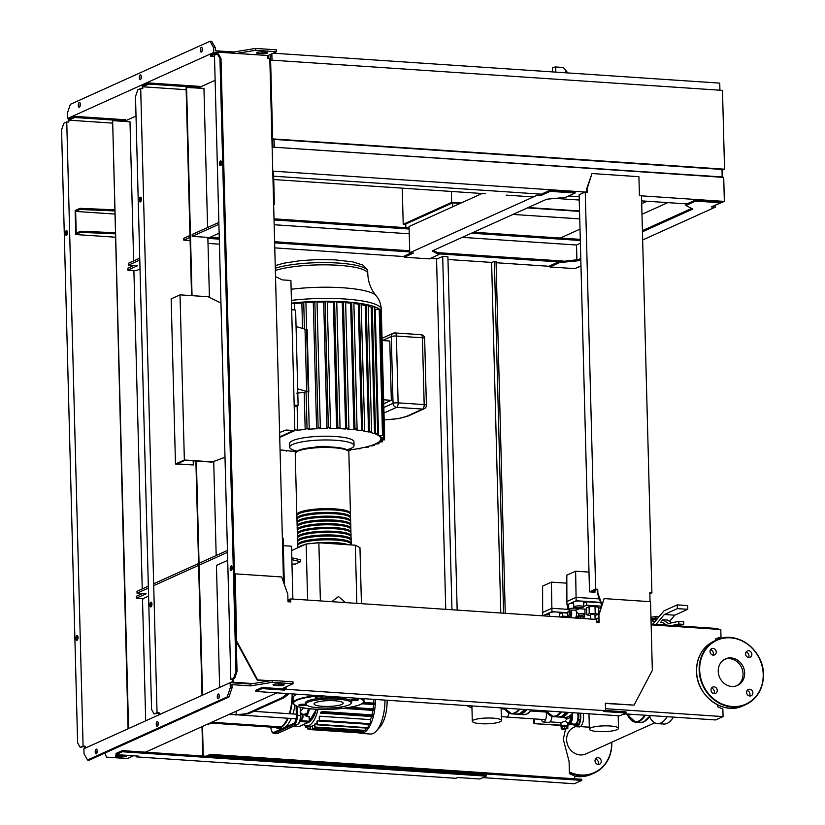 <?xml version="1.0" encoding="UTF-8"?>
<svg xmlns="http://www.w3.org/2000/svg" width="825" height="825" viewBox="0 0 825 825"><rect width="100%" height="100%" fill="white"/><g stroke="black" fill="none" stroke-linecap="round" stroke-linejoin="round"><path stroke-width="1.24" d="M402.27 188.162L403.208 224.276L405.766 224.441M403.208 224.276L451.646 202.403L461.041 203.032M528.258 207.539L579.542 210.973M451.646 202.403L451.358 191.452M405.848 227.669L405.756 224.029L452.574 202.878L460.237 203.393M527.453 207.9L579.552 211.396M452.574 202.878L452.677 206.807M513.006 214.428L579.748 218.903M572.045 723.938L573.396 724.268M567.868 724.587L572.045 724.185M561 725.453L533.796 723.628L560.99 725.154M573.571 724.577L567.878 724.866M533.672 718.874L533.796 723.628M534.249 718.915L534.363 723.37M542.427 710.665A6.322 2.64 -86.2 0 0 541.901 711.748M541.386 719.39A6.322 2.64 -86.2 0 0 543.314 722.009A6.322 2.64 -86.2 0 0 543.902 721.906A6.322 2.64 -86.2 0 0 546.212 717.296A6.322 2.64 -86.2 0 0 545.717 710.882M543.314 722.009L548.873 722.391A6.322 2.64 -86.2 0 0 549.46 722.277A6.322 2.64 -86.2 0 0 551.925 716.389M567.837 723.082L567.837 723.082A5.744 2.403 -86.2 0 0 568.363 722.978A5.744 2.403 -86.2 0 0 570.601 715.564M550.007 721.885L560.928 722.618L565.795 720.926L567.497 722.917M571.766 714.563A5.94 2.485 -86.2 0 1 569.59 723.247A5.94 2.485 -86.2 0 1 569.033 723.36L567.837 723.278A5.94 2.485 -86.2 0 0 568.373 723.164A5.94 2.485 -86.2 0 0 570.683 715.512M568.477 723.319A6.322 2.64 -86.2 0 0 569.363 723.762A6.322 2.64 -86.2 0 0 569.941 723.649A6.322 2.64 -86.2 0 0 572.21 714.12M567.786 726.567A3.444 0.681 178.5 0 0 567.92 726.371A3.444 0.681 178.5 0 0 565.208 725.783A3.444 0.681 178.5 0 0 561.351 726.258A3.444 0.681 178.5 0 0 561.031 726.557A3.444 0.681 178.5 0 0 561.165 726.743M569.858 716.09A3.063 2.712 -114.3 0 1 568.342 718.585L566.352 719.163L564.197 717.379M568.342 718.585A3.063 2.712 -114.3 0 1 564.898 717.42M575.489 724.02L574.901 724.133C576.819 723.638 577.851 721.132 578.005 716.626C577.933 720.452 577.098 722.917 575.489 724.02M578.232 713.058L578.005 716.626A6.322 2.64 -86.2 0 0 577.304 712.996M578.408 713.377L578.49 716.409L578.408 713.377L580.14 713.491L580.305 719.555L578.572 724.67L575.963 725.856L574.221 725.732L573.251 724.02M561.155 726.516L566.919 725.959L567.786 726.413L567.847 728.661L562.093 729.228L561.217 728.774L561.155 726.516M561.217 728.774L562.289 728.289L562.227 726.041M562.289 728.289L566.971 728.207L566.919 725.959M566.971 728.207L567.847 728.661M564.671 728.052L564.609 725.804M574.973 725.783A8.807 3.682 -86.2 0 0 576.489 726.732A8.807 3.682 -86.2 0 0 577.304 726.577A8.807 3.682 -86.2 0 0 580.439 713.212M576.489 726.732L579.263 726.918A8.807 3.682 -86.2 0 0 580.078 726.763A8.807 3.682 -86.2 0 0 583.223 713.398M580.357 726.608L587.967 727.124A8.425 3.517 -86.2 0 0 588.751 726.969A8.425 3.517 -86.2 0 0 589.318 726.598M569.363 723.762L574.912 724.133A6.322 2.64 -86.2 0 0 578.005 716.626L578.49 716.409L578.562 719.441L580.305 719.555M578.562 719.441L576.83 724.556L578.572 724.67M576.83 724.556L574.221 725.732M210.87 722.638A11.107 2.197 -1.5 0 1 210.87 722.7A11.107 2.197 -1.5 0 1 206.662 724.546M375.406 699.466A29.875 12.488 93.8 0 1 363.557 732.847A29.875 12.488 93.8 0 1 360.793 733.384A29.875 12.488 93.8 0 1 358.803 732.858M384.955 700.105A29.875 12.488 93.8 0 1 376.293 731.074A29.875 12.488 93.8 0 1 373.106 733.487A29.875 12.488 93.8 0 1 370.343 734.023L360.793 733.384M317.996 709.304A26.049 10.88 93.8 0 1 309.014 725.443A26.049 10.88 93.8 0 1 306.601 725.907A26.049 10.88 93.8 0 1 303.528 724.587M312.644 725.598A26.049 10.88 93.8 0 1 312.489 725.68A26.049 10.88 93.8 0 1 312.324 725.752L312.541 729.063L312.644 725.598L314.696 725.742M314.975 723.876A26.049 10.88 93.8 0 1 314.655 724.185L314.861 727.485L314.975 723.876L317.017 724.01M317.264 720.875A26.049 10.88 93.8 0 1 316.944 721.37L317.161 724.793L317.264 720.875L368.228 724.288L368.136 728.207L317.336 724.505M319.512 716.213A26.049 10.88 93.8 0 1 319.203 716.977L319.43 720.761L319.512 716.213L370.477 719.627L370.394 724.175L319.605 720.472M322.369 711.573L373.302 714.976L322.327 711.552L320.801 712.233A26.049 10.88 93.8 0 1 320.554 713.109L371.528 716.523A26.049 10.88 93.8 0 1 370.477 719.627M343.045 708.376L372.941 710.387A26.049 10.88 93.8 0 1 371.982 714.883M361.907 703.777L373.632 704.56A26.049 10.88 93.8 0 1 373.168 708.871M373.787 699.352A26.049 10.88 93.8 0 1 373.715 703.106M312.335 726.289L310.293 726.155A26.049 10.88 93.8 0 1 310.076 726.144A26.049 10.88 93.8 0 1 309.963 726.134L310.179 726.155M365.96 728.062L365.836 730.898L315.047 727.196M363.66 730.754L363.505 732.476L312.716 728.774M310.293 726.155L310.179 729.599L309.963 726.134M361.34 732.332L361.154 733.012L310.365 729.31M307.921 726L307.797 729.022L307.591 725.979M305.549 725.711L305.384 727.103L305.219 725.598M322.327 711.552L322.317 712.315L320.554 713.109M375.004 703.199L363.516 702.426L375.004 703.199L374.983 703.952L373.632 704.56M350.223 707.334L374.437 708.953L374.426 709.717L372.941 710.387M373.302 714.976L373.292 715.729L371.528 716.523M376.293 731.074L379.758 727.31A25.4 10.612 -86.2 0 0 387.121 700.25M300.733 710.655L300.733 710.655A11.488 4.806 93.8 0 0 303.218 707.86M301.249 720.71L309.076 721.236L308.777 722.133A0.763 0.681 65.7 0 0 309.447 721.432L308.952 716.389L306.364 716.224L307.343 715.234A23.172 9.683 -86.2 0 0 309.509 708.727M308.663 716.42L309.158 717.265L308.663 716.42M273.993 726.413A30.257 12.643 -86.2 0 0 277.85 728.207A30.257 12.643 -86.2 0 0 280.655 727.66A30.257 12.643 -86.2 0 0 288.162 718.255M289.812 713.759A30.257 12.643 -86.2 0 0 292.648 693.918M295.773 694.124A30.257 12.643 93.8 0 1 295.773 694.65M294.927 705.272A30.257 12.643 93.8 0 1 292.937 713.965M291.287 718.462A30.257 12.643 93.8 0 1 283.779 727.877A30.257 12.643 93.8 0 1 280.974 728.413L277.85 728.207M287.595 718.214A29.875 12.488 93.8 0 1 280.294 727.268A29.875 12.488 93.8 0 1 274.178 726.423M292.143 693.877A29.875 12.488 93.8 0 1 289.286 713.728M308.478 708.613A22.409 9.364 93.8 0 1 306.446 714.667L307.343 715.234M307.158 715.543L306.364 714.935L305.467 715.739L306.364 716.224M304.373 714.326L305.776 713.687A1.537 0.639 -86.2 0 1 306.446 714.667L305.446 714.997L305.467 715.739M302.569 715.151A2.3 0.959 93.8 0 1 302.641 717.894M302.321 718.719A1.918 0.804 -86.2 0 0 302.435 718.616A1.918 0.804 -86.2 0 0 302.981 716.946A1.918 0.804 -86.2 0 0 302.662 715.223A1.918 0.804 -86.2 0 0 302.569 715.11M300.816 714.099L302.538 714.213L300.785 712.903M300.207 720.658L301.238 720.72L302.641 718.121L302.538 714.213L305.178 714.378L305.446 714.997L302.558 714.811M300.754 717.987L302.641 718.121M596.135 619.41L598.496 618.08M598.476 617.812L595.702 619.379M549.481 616.285L549.398 613.058A4.981 0.99 -1.5 0 1 549.863 612.624A4.981 0.99 -1.5 0 1 556.473 611.975A4.981 0.99 -1.5 0 1 559.35 612.8L559.463 616.945M567.878 617.512L569.064 617.461M560.453 617.018L562.433 616.12L568.611 616.543M559.381 614.078L562.341 612.748L562.433 616.12M562.341 612.748L567.352 613.088M544.407 615.945L544.387 615.316A4.981 0.99 -1.5 0 1 544.851 614.883A4.981 0.99 -1.5 0 1 549.429 614.192M567.487 612.717L551.956 611.676L542.757 615.832L542.664 612.449L542.602 586.121L551.409 582.141L566.837 583.172M568.487 609.407L551.873 608.293L551.409 582.141M551.956 611.676L551.873 608.293L542.664 612.449M580.821 605.921A4.981 0.99 -1.5 0 1 583.698 606.736A4.981 0.99 -1.5 0 1 576.623 607.819A4.981 0.99 -1.5 0 1 573.736 606.994A4.981 0.99 -1.5 0 1 580.821 605.921M573.736 606.994L573.612 602.116A4.981 0.99 -1.5 0 1 574.076 601.683A4.981 0.99 -1.5 0 1 580.687 601.043A4.981 0.99 -1.5 0 1 583.564 601.858L583.698 606.736M575.809 608.18A4.981 0.99 -1.5 0 1 578.686 608.994A4.981 0.99 -1.5 0 1 571.612 610.077A4.981 0.99 -1.5 0 1 568.734 609.252A4.981 0.99 -1.5 0 1 575.809 608.18M590.411 615.656L586.73 614.79L586.544 607.839L589.071 606.705L595.011 606.458L598.445 607.334L598.62 614.274L595 615.46M586.73 614.79L589.246 613.645L595.196 613.398L598.62 614.274M589.071 606.705L589.246 613.645M595.011 606.458L595.196 613.398M586.585 609.201L578.903 608.685L581.161 607.664M578.872 607.85L578.903 608.685M583.688 606.519L586.647 605.189L601.322 606.169M583.605 603.147L586.554 601.807L586.647 605.189M586.554 601.807L600.744 602.766M600.94 607.375L598.476 608.489M568.734 609.252L568.611 604.374A4.981 0.99 -1.5 0 1 569.075 603.941A4.981 0.99 -1.5 0 1 573.643 603.261M600.6 602.374L576.17 600.734L566.971 604.89L568.621 605.003M588.998 572.096L575.623 571.199L566.816 575.18L566.888 601.518L576.087 597.362L575.623 571.199M599.383 598.919L576.087 597.362L576.17 600.734M566.971 604.89L566.888 601.518M567.631 604.942L567.734 608.902L569.508 610.211A4.022 1.681 -86.2 0 0 568.817 611.397M568.497 616.141A4.022 1.681 -86.2 0 0 569.188 617.605M570.518 617.616L573.643 617.904M568.714 608.654L568.456 604.993M567.734 608.902L568.549 608.541M570.508 617.502A4.022 1.681 -86.2 0 0 571.704 613.522A4.022 1.681 -86.2 0 0 570.663 609.984M575.18 618.007A4.022 1.681 -86.2 0 0 576.572 613.614A4.022 1.681 -86.2 0 0 575.138 610.17L574.066 610.098M595.103 619.338L594.969 614.47L593.649 614.099L590.38 614.594L590.494 619.028M576.19 611.469L578.841 614.017L577.552 617.172L575.85 617.131M578.15 618.203L578.119 616.925L576.273 616.77M570.405 611.872L568.208 611.366L569.126 612.15L570.405 611.872M569.126 612.15L569.188 614.532L568.332 616.131L567.414 615.337L567.352 612.954L568.208 611.366M568.332 616.131L570.075 616.244L570.931 614.656L570.869 612.263M569.188 614.532L570.931 614.656M576.995 618.131L577.552 617.172M584.048 618.595L584.018 617.317L583.089 616.832L578.119 616.925M583.141 618.533L583.089 616.832M580.697 618.379L580.645 616.677M584.647 614.718L584.925 614.439A4.599 0.907 178.5 0 0 585.018 614.254L584.884 609.18A4.599 0.907 178.5 0 0 584.853 609.087M585.018 614.254A4.599 0.907 178.5 0 0 578.377 613.604M584.564 614.811A4.218 0.835 178.5 0 0 584.647 614.635A4.218 0.835 178.5 0 0 578.841 614.017M583.904 617.255L584.564 616.729A4.218 0.835 178.5 0 0 584.688 616.512A4.218 0.835 178.5 0 0 582.337 615.832A4.218 0.835 178.5 0 0 577.923 616.028M566.888 72.868L566.857 71.6L563.351 67.485L555.71 66.969L552.441 67.464L552.554 71.909M272.673 139.147L270.61 60.328M271.095 60.112L722.483 90.379L724.546 169.197L722.019 170.332M273.157 138.93L724.546 169.197M272.704 140.033L274.086 139.404L721.999 169.445L722.195 176.952L721.555 177.241M579.253 200.021L555.132 198.402M533.363 196.948L506.189 195.123M485.347 193.731L273.735 179.541M273.653 147.201L722.195 176.952M274.086 139.404L274.292 146.912M719.926 90.203L719.74 83.119L273.209 53.182M272.013 60.173L271.848 53.79M718.008 629.331L717.987 628.547L651.131 624.061M285.667 430.238L279.603 432.475L286.151 430.011L293.308 430.743L279.716 436.879M275.519 276.581L282.222 279.892L290.905 280.469L294.834 430.598L286.151 430.011M224.998 457.298L211.994 462.103L184.913 460.278L177.004 463.856L193.328 464.949L193.215 460.835M224.998 457.256L212.479 461.876L184.357 459.989L180.036 294.855L171.157 298.867L175.477 464.001L193.328 464.949M184.357 459.989L175.477 464.001M180.036 294.855L208.158 296.742L220.966 303.064M294.834 430.598L279.737 437.415M283.326 545.727L283.491 551.946M283.594 556.06L283.8 563.764M283.326 545.676L291.503 546.222L292.885 599.074M236.094 711.243L236.187 714.615L228.814 714.543M246.778 713.625L235.383 714.976L248.511 713.749L246.778 713.625L282.294 697.589L287.389 693.557M236.187 714.615L229.618 714.172M289.121 693.681L284.037 697.702L282.294 697.589M284.037 697.702L248.511 713.749M291.493 303.188A63.009 12.488 -1.5 0 1 304.518 301.971A63.009 12.488 -1.5 0 1 315.82 301.393A63.009 12.488 -1.5 0 1 326.236 301.218A63.009 12.488 -1.5 0 1 335.919 301.362A63.009 12.488 -1.5 0 1 344.963 301.816L345.52 302.105M297.072 451.079A32.175 6.373 -1.5 0 1 289.709 447.233L289.606 443.479A32.175 6.373 -1.5 0 1 335.332 436.507A32.175 6.373 -1.5 0 1 353.935 441.798L354.038 445.541A32.175 6.373 -1.5 0 1 346.882 449.769M289.709 447.233A32.175 6.373 -1.5 0 1 335.435 440.261A32.175 6.373 -1.5 0 1 354.038 445.541M314.397 447.305A9.652 1.918 -1.5 0 1 325.988 446.48A9.652 1.918 -1.5 0 1 329.381 446.913M353.935 429.67L350.625 303.157L351.698 302.672L354.998 428.969L353.935 429.67A59.183 11.725 -1.5 0 0 347.696 429.124L348.82 428.381L348.263 428L345.613 428.99L342.303 302.476L344.963 301.816A63.009 12.488 -1.5 0 1 353.378 302.538L353.781 302.816M339.952 427.958L337.868 427.793L336.641 428.588L333.331 302.074L336.744 301.568L340.055 427.814L338.889 428.66A59.183 11.725 -1.5 0 1 345.613 428.99M330.443 427.824L328.36 427.628L327.009 428.505L323.689 301.991L327.236 301.414L330.547 427.68L329.412 428.495A59.183 11.725 -1.5 0 1 336.641 428.588M320.224 428.01L318.13 427.783L316.594 428.763L313.283 302.249L317.017 301.589L320.327 427.876L319.203 428.66A59.183 11.725 -1.5 0 1 327.009 428.505M302.538 328.433L301.868 302.961L305.92 302.156L309.22 428.464L308.065 429.248A59.183 11.725 -1.5 0 1 316.594 428.763M309.117 428.598L307.034 428.34L305.178 429.474L304.208 392.432L296.783 393.154M294.814 429.784L297.753 430.196A59.183 11.725 -1.5 0 1 305.178 429.474M294.587 451.43L295.732 451.512A59.183 11.725 -1.5 0 1 289.493 450.966L287.564 450.759A59.183 11.725 -1.5 0 1 281.83 449.986L280.077 450.316M286.213 450.594L286.223 451.131L286.316 450.615M295.144 451.987L296.68 451.935M306.292 329.536L307.168 329.794L308.798 392.092L308.272 392.123M294.216 407.117L298.124 405.353L296.062 326.535L305.023 329.165L306.653 391.463L304.208 392.432M297.691 388.843L306.869 391.524M307.921 391.834L308.798 392.092M297.113 405.807L297.753 430.196M291.503 303.487L294.432 303.683A59.183 11.725 -1.5 0 1 301.868 302.961M294.432 303.683L294.597 309.952M383.749 403.745L391.328 400.321L389.782 341.024L382.088 340.508M383.646 399.805L391.328 400.321M378.892 442.282L378.933 443.726L374.859 444.139A59.183 11.725 -1.5 0 1 371.332 445.459L373.622 445.397L372.653 445.809L370.023 445.882A59.183 11.725 -1.5 0 1 365.403 447.129L367.62 447.078L366.651 447.459L363.732 447.521A59.183 11.725 -1.5 0 1 357.885 448.697L355.781 449.058A59.183 11.725 -1.5 0 1 348.377 450.12L350.646 450.11L347.903 450.429M367.61 446.573L368.28 447.171L368.259 446.387M373.601 444.644L374.292 445.49L374.261 444.386M378.232 442.365L378.262 443.633L375.829 443.695A59.183 11.725 -1.5 0 0 378.324 442.303L381.593 441.777L378.964 441.839A59.183 11.725 -1.5 0 0 380.366 440.375L383.553 439.818L380.634 439.89A59.183 11.725 -1.5 0 0 380.872 438.766L380.861 438.333A59.183 11.725 -1.5 0 1 380.872 438.766M382.212 440.333L382.253 441.88L381.593 441.777L381.552 440.344M384.172 438.147L384.213 439.942L383.553 439.818L383.512 438.261M379.923 311.479L381.336 311.716A63.009 12.488 -1.5 0 1 381.387 312.159A63.009 12.488 -1.5 0 1 381.367 312.603M380.82 438.333L383.976 437.766L380.655 437.817L380.603 436.157M380.655 437.817A59.183 11.725 -1.5 0 0 379.283 436.167L382.511 435.59L378.52 435.61L375.2 309.097L379.84 309.509A63.009 12.488 -1.5 0 1 381.336 311.716L384.646 437.91L383.976 437.766L380.676 311.53M350.635 449.831L349.676 450.419M360.071 448.284L359.112 449.006M354.998 428.969L357.081 429.082L355.864 429.877A59.183 11.725 -1.5 0 1 361.597 430.65L364.712 430.062L363.361 430.939A59.183 11.725 -1.5 0 1 368.528 431.97L371.621 431.372L370.085 432.352A59.183 11.725 -1.5 0 1 374.529 433.702L371.209 307.189L374.333 306.653A63.009 12.488 -1.5 0 1 379.84 309.509L383.171 435.744L382.511 435.59L379.201 309.365M374.529 433.702L377.654 433.073L375.798 434.208A59.183 11.725 -1.5 0 1 378.52 435.61M368.528 431.97L365.217 305.456L368.187 304.899A63.009 12.488 -1.5 0 1 374.333 306.653L377.654 433.073M361.597 430.65L358.287 304.136L361.144 303.559A63.009 12.488 -1.5 0 1 368.187 304.899L371.621 431.372M351.698 302.672L353.378 302.538A63.009 12.488 -1.5 0 1 361.144 303.559L364.712 430.062M353.884 302.713L357.081 429.082M348.82 428.381L348.263 428M345.644 302.703A59.183 11.725 -1.5 0 1 350.625 303.157M361.536 304.693A59.183 11.725 -1.5 0 1 365.217 305.456M353.904 303.528A59.183 11.725 -1.5 0 1 358.287 304.136M374.509 308.674A59.183 11.725 -1.5 0 1 375.2 309.097M368.455 306.292A59.183 11.725 -1.5 0 1 371.209 307.189M336.765 302.187A59.183 11.725 -1.5 0 1 342.303 302.476M327.257 301.981A59.183 11.725 -1.5 0 1 333.331 302.074M317.037 302.115A59.183 11.725 -1.5 0 1 323.689 301.991M305.931 302.651A59.183 11.725 -1.5 0 1 313.283 302.249M294.164 405.085L298.124 405.353M296.062 326.535L295.628 310.025L291.668 309.757M297 515.264A26.812 5.311 -1.5 0 1 296.835 514.697A26.812 5.311 -1.5 0 1 299.341 512.366A26.812 5.311 -1.5 0 1 329.361 508.664A26.812 5.311 -1.5 0 1 350.45 513.294A26.812 5.311 -1.5 0 1 350.316 513.862M303.198 545.356A26.049 5.167 178.5 0 0 300.919 546.191A26.049 5.167 178.5 0 0 299.362 547.088M350.543 517.048L350.481 514.418A26.812 5.311 178.5 0 0 329.392 509.788A26.812 5.311 178.5 0 0 299.372 513.49A26.812 5.311 178.5 0 0 296.866 515.831L296.938 518.451A26.812 5.311 -1.5 0 1 299.434 516.12A26.812 5.311 -1.5 0 1 329.464 512.418A26.812 5.311 -1.5 0 1 350.543 517.048A26.812 5.311 -1.5 0 1 350.408 517.615M350.646 520.802L350.573 518.172A26.812 5.311 178.5 0 0 329.495 513.542A26.812 5.311 178.5 0 0 299.465 517.244A26.812 5.311 178.5 0 0 296.969 519.585L297.031 522.204A26.812 5.311 -1.5 0 1 299.537 519.874A26.812 5.311 -1.5 0 1 329.557 516.172A26.812 5.311 -1.5 0 1 350.646 520.802A26.812 5.311 -1.5 0 1 350.512 521.369M350.738 524.556L350.677 521.926A26.812 5.311 178.5 0 0 329.588 517.296A26.812 5.311 178.5 0 0 299.568 520.998A26.812 5.311 178.5 0 0 297.062 523.328L297.134 525.958A26.812 5.311 -1.5 0 1 299.63 523.627A26.812 5.311 -1.5 0 1 329.66 519.925A26.812 5.311 -1.5 0 1 350.738 524.556A26.812 5.311 -1.5 0 1 350.604 525.123M350.842 528.309L350.769 525.68A26.812 5.311 178.5 0 0 329.691 521.049A26.812 5.311 178.5 0 0 299.661 524.752A26.812 5.311 178.5 0 0 297.165 527.082L297.237 529.712A26.812 5.311 -1.5 0 1 299.733 527.381A26.812 5.311 -1.5 0 1 329.752 523.679A26.812 5.311 -1.5 0 1 350.842 528.309A26.812 5.311 -1.5 0 1 350.707 528.877M350.934 532.063L350.873 529.433A26.812 5.311 178.5 0 0 329.783 524.803A26.812 5.311 178.5 0 0 299.764 528.505A26.812 5.311 178.5 0 0 297.258 530.836L297.33 533.466A26.812 5.311 -1.5 0 1 299.826 531.135A26.812 5.311 -1.5 0 1 329.856 527.433A26.812 5.311 -1.5 0 1 350.934 532.063A26.812 5.311 -1.5 0 1 350.8 532.63M351.037 535.817L350.965 533.187A26.812 5.311 178.5 0 0 329.887 528.557A26.812 5.311 178.5 0 0 299.857 532.259A26.812 5.311 178.5 0 0 297.361 534.59L297.433 537.219A26.812 5.311 -1.5 0 1 299.929 534.889A26.812 5.311 -1.5 0 1 329.948 531.176A26.812 5.311 -1.5 0 1 351.037 535.817A26.812 5.311 -1.5 0 1 350.903 536.384M351.13 539.571L351.068 536.941A26.812 5.311 178.5 0 0 329.979 532.311A26.812 5.311 178.5 0 0 299.96 536.013A26.812 5.311 178.5 0 0 297.454 538.343L297.526 540.973A26.812 5.311 -1.5 0 1 300.022 538.643A26.812 5.311 -1.5 0 1 330.052 534.93A26.812 5.311 -1.5 0 1 351.13 539.571A26.812 5.311 -1.5 0 1 350.996 540.138M351.233 543.324L351.161 540.695A26.812 5.311 178.5 0 0 330.082 536.064A26.812 5.311 178.5 0 0 300.052 539.767A26.812 5.311 178.5 0 0 297.557 542.097L297.629 544.727A26.812 5.311 -1.5 0 1 300.125 542.396A26.812 5.311 -1.5 0 1 330.144 538.684A26.812 5.311 -1.5 0 1 351.233 543.324A26.812 5.311 -1.5 0 1 351.099 543.892M351.275 544.954L351.264 544.448A26.812 5.311 178.5 0 0 330.175 539.818A26.812 5.311 178.5 0 0 300.156 543.52A26.812 5.311 178.5 0 0 297.66 545.851L297.712 547.831M297.98 547.707A26.812 5.311 -1.5 0 1 300.218 546.15A26.812 5.311 -1.5 0 1 304.569 544.727M310.592 543.582A26.812 5.311 -1.5 0 1 348.408 544.758M350.45 543.201A26.049 5.167 178.5 0 0 329.629 538.838A26.049 5.167 178.5 0 0 300.816 542.438A26.049 5.167 178.5 0 0 298.403 544.562M350.357 539.447A26.049 5.167 178.5 0 0 329.536 535.085A26.049 5.167 178.5 0 0 300.723 538.684A26.049 5.167 178.5 0 0 298.299 540.808M350.254 535.693A26.049 5.167 178.5 0 0 329.433 531.331A26.049 5.167 178.5 0 0 300.62 534.93A26.049 5.167 178.5 0 0 298.196 537.054M350.161 531.939A26.049 5.167 178.5 0 0 329.34 527.577A26.049 5.167 178.5 0 0 300.527 531.187A26.049 5.167 178.5 0 0 298.103 533.301M350.058 528.186A26.049 5.167 178.5 0 0 329.237 523.823A26.049 5.167 178.5 0 0 300.424 527.433A26.049 5.167 178.5 0 0 298 529.547M349.965 524.432A26.049 5.167 178.5 0 0 329.144 520.07A26.049 5.167 178.5 0 0 300.331 523.679A26.049 5.167 178.5 0 0 297.907 525.793M349.862 520.678A26.049 5.167 178.5 0 0 329.041 516.316A26.049 5.167 178.5 0 0 300.228 519.925A26.049 5.167 178.5 0 0 297.804 522.039M349.769 516.924A26.049 5.167 178.5 0 0 328.948 512.562A26.049 5.167 178.5 0 0 300.135 516.172A26.049 5.167 178.5 0 0 297.712 518.296M349.666 513.171A26.049 5.167 178.5 0 0 328.845 508.808A26.049 5.167 178.5 0 0 300.032 512.418A26.049 5.167 178.5 0 0 297.608 514.542M297.103 519.018A26.812 5.311 -1.5 0 1 296.938 518.451M297.206 522.761A26.812 5.311 -1.5 0 1 297.031 522.204M297.299 526.515A26.812 5.311 -1.5 0 1 297.134 525.958M297.402 530.269A26.812 5.311 -1.5 0 1 297.237 529.712M297.495 534.023A26.812 5.311 -1.5 0 1 297.33 533.466M297.598 537.776A26.812 5.311 -1.5 0 1 297.433 537.219M297.691 541.53A26.812 5.311 -1.5 0 1 297.526 540.973M297.794 545.284A26.812 5.311 -1.5 0 1 297.629 544.727M347.253 544.686A26.049 5.167 178.5 0 0 319.605 542.829M340.539 544.232A26.812 5.311 178.5 0 0 330.712 543.572M291.854 559.649L300.589 561.722L300.537 559.845L291.802 557.772M300.589 561.722L295.536 564.001L291.968 564.135M291.617 550.584L306.147 544.026L318.863 542.778L355.317 545.222L359.958 547.635L361.433 603.673M355.317 545.222L356.843 603.364M318.863 542.778L320.378 600.92M345.479 602.601L338.467 596.547L331.743 601.683M306.147 544.026L307.612 600.064M351.058 703.467L351.687 702.343A23.265 4.61 178.5 0 0 338.384 697.981A23.265 4.61 178.5 0 0 314.892 699.023A23.265 4.61 178.5 0 0 305.498 703.55L306.178 704.643A22.595 4.476 -1.5 0 1 315.315 700.239A22.595 4.476 -1.5 0 1 338.137 699.229A22.595 4.476 -1.5 0 1 351.058 703.467A22.595 4.476 -1.5 0 1 319.079 707.84A22.595 4.476 -1.5 0 1 306.178 704.643M334.723 707.695A3.64 0.722 178.5 0 0 336.569 708.036A3.64 0.722 178.5 0 0 341.736 707.242A3.64 0.722 178.5 0 0 341.313 706.922M304.033 704.261A3.64 0.722 178.5 0 0 298.867 705.045A3.64 0.722 178.5 0 0 300.97 705.643A3.64 0.722 178.5 0 0 306.137 704.859A3.64 0.722 178.5 0 0 304.033 704.261M320.585 696.785A3.64 0.722 178.5 0 0 315.418 697.568A3.64 0.722 178.5 0 0 317.522 698.167A3.64 0.722 178.5 0 0 322.688 697.383A3.64 0.722 178.5 0 0 320.585 696.785M356.183 699.167A3.64 0.722 178.5 0 0 351.017 699.961A3.64 0.722 178.5 0 0 353.121 700.559A3.64 0.722 178.5 0 0 358.287 699.765A3.64 0.722 178.5 0 0 356.183 699.167M334.754 700.755A14.572 2.887 178.5 0 0 314.036 703.911A14.572 2.887 178.5 0 0 322.462 706.303A14.572 2.887 178.5 0 0 343.179 703.148A14.572 2.887 178.5 0 0 334.754 700.755M500.084 721.792A14.572 2.887 -1.5 0 1 483.759 723.814A14.572 2.887 -1.5 0 1 472.302 721.287A14.572 2.887 -1.5 0 1 473.663 720.019A14.572 2.887 -1.5 0 1 489.978 718.008A14.572 2.887 -1.5 0 1 501.445 720.524A14.572 2.887 -1.5 0 1 500.084 721.792M627.103 714.007L626.948 714.759L625.577 713.873M625.618 713.903A4.599 1.918 -86.2 0 0 626.68 713.976M626.948 714.759L630.053 714.976L630.444 714.233M651.245 715.626L649.894 716.234M649.543 716.76A35.434 14.809 -86.2 0 0 657.535 723.638A35.434 14.809 -86.2 0 0 660.815 722.999A35.434 14.809 -86.2 0 0 667.167 716.698M657.535 723.638L663.785 724.051A35.434 14.809 -86.2 0 0 667.064 723.422A35.434 14.809 -86.2 0 0 673.417 717.111M617.162 729.64A14.572 2.887 -1.5 0 1 600.847 731.662A14.572 2.887 -1.5 0 1 589.38 729.145A14.572 2.887 -1.5 0 1 590.741 727.877A14.572 2.887 -1.5 0 1 607.066 725.856A14.572 2.887 -1.5 0 1 618.523 728.382A14.572 2.887 -1.5 0 1 617.162 729.64M654.926 621.627L652.977 621.421L652.946 620.142A12.447 2.465 178.5 0 0 651.028 620.132M652.946 620.142L657.061 619.09M650.987 618.719L655.473 618.09L655.493 618.987L657.02 619.142M666.6 625.102L662.537 622.411L660.763 622.225L662.857 619.75L668.518 623.494L678.831 621.38L678.779 624.04L671.921 625.453M671.849 622.813L667.724 620.07L662.857 619.75M676.778 625.783L683.636 624.37L683.688 621.699L678.831 621.38M678.779 624.04L683.636 624.37M651.018 619.658L655.349 619.049M687.772 609.314L687.679 605.571L677.253 604.869L677.356 608.623L687.772 609.314L674.778 615.182L669.601 621.318M652.771 624.174L664.022 610.84L677.253 604.869M677.356 608.623L664.362 614.491L674.778 615.182M664.362 614.491L656.009 624.391M657.814 618.203A18.191 3.609 -1.5 0 0 655.473 618.09L655.597 616.574L658.989 616.811M731.063 657.907A14.572 12.922 -114.3 0 1 744.243 669.91A14.572 12.922 -114.3 0 1 737.437 685.472A14.572 12.922 -114.3 0 1 731.816 686.462A14.572 12.922 -114.3 0 1 718.637 674.458A14.572 12.922 -114.3 0 1 725.443 658.907A14.572 12.922 -114.3 0 1 731.063 657.907M724.649 659.299A14.572 12.922 -114.3 0 1 729.455 658.628A14.572 12.922 -114.3 0 1 742.51 670.158A14.572 12.922 -114.3 0 1 736.622 685.802M654.772 722.803L585.843 753.937A14.572 12.922 -114.3 0 1 580.212 754.937A14.572 12.922 -114.3 0 1 567.033 742.933A14.572 12.922 -114.3 0 1 573.839 727.372L575.757 726.505M748.822 657.515A3.444 3.052 -114.3 0 1 748.646 650.76A3.444 3.052 -114.3 0 1 748.822 657.515M746.615 692.412A3.444 3.052 -114.3 0 1 752.864 692.825A3.444 3.052 -114.3 0 1 746.615 692.412M749.502 695.96A3.444 3.052 65.7 0 0 747.079 690.597M595.021 760.877A3.444 3.052 -114.3 0 1 601.27 761.3A3.444 3.052 -114.3 0 1 595.021 760.877M597.908 764.424A3.444 3.052 65.7 0 0 595.485 759.062M714.058 686.854A3.444 3.052 -114.3 0 1 714.233 693.608A3.444 3.052 -114.3 0 1 714.058 686.854M713.903 693.567A3.444 3.052 65.7 0 0 711.48 688.205M716.265 651.956A3.444 3.052 -114.3 0 1 710.016 651.544A3.444 3.052 -114.3 0 1 716.265 651.956M712.893 655.091A3.444 3.052 65.7 0 0 710.469 649.729M748.492 657.473A3.444 3.052 65.7 0 0 746.068 652.111M457.163 610.087L447.903 256.75L442.695 256.4L451.956 609.737M503.58 613.202L494.361 261.37L496.042 261.484L505.251 613.315M500.796 613.016L491.618 262.608L494.361 261.37M445.737 609.324L436.559 259.174L442.695 256.4M138.239 756.082L116.026 754.597L115.995 753.462L122.286 750.626L486.173 775.026L486.203 776.15L479.903 778.996L457.679 777.501L455.905 778.305L136.465 756.886L138.239 756.082M116.026 754.597L122.317 751.75L122.286 750.626M122.317 751.75L486.203 776.15M136.445 755.958L136.465 756.886M581.769 779.274L210.251 754.359L210.282 755.483L581.8 780.398L581.769 779.274M206.075 756.247L210.251 754.359M202.496 726.423L203.27 756.051M202.785 756.02L202.012 726.639M208.271 756.391L210.282 755.483M482.945 777.614L574.375 783.75L581.8 780.398M574.736 778.8L574.664 776.026L569.405 773.623L569.085 761.413L563.3 739.293L565.476 729.269M595.155 589.854L594.722 592.216L589.514 591.865L579.119 194.782L585.255 192.008L595.65 589.091L597.733 589.236L597.836 592.989L601.889 604.405M601.621 605.241L597.352 593.206L597.248 589.452L591.04 591.721L595.207 591.999M595.65 589.091L589.514 591.865M650.048 601.673L649.822 592.721L651.905 592.866L641.499 195.783L639.416 195.638L638.921 176.694L591.958 173.539L587.235 188.399L587.338 192.153L585.255 192.008M586.843 192.122L586.75 188.616L591.958 173.539M651.905 592.866L649.842 593.794M287.987 601.291L290.235 600.27L290.276 601.899M286.069 686.874L286.131 689.288L605.571 710.707L605.375 703.199L634.043 705.127L652.338 670.385L650.543 601.703L604.148 598.589L598.424 615.316L598.61 622.576M605.375 703.457L634.043 705.127M285.584 687.101L285.615 688.38L284.326 688.968L262.103 687.472L255.802 690.319L255.833 691.443L619.719 715.842L626.01 712.996L625.979 711.872L605.56 710.5M604.148 598.589L598.898 615.099L599.105 622.607L596.32 622.421L596.248 619.42L290.689 598.929L290.771 601.93L287.997 601.745L287.801 594.237L281.665 576.964L235.269 573.86L236.569 642.005L257.173 680.109L269.332 680.924M286.131 689.288L284.347 690.092L262.133 688.597L262.103 687.472M284.347 690.092L284.326 688.968M262.133 688.597L255.833 691.443M626.01 712.996L603.787 711.511L605.571 710.707M290.689 598.929L287.956 600.167M235.269 573.86L236.569 642.005M237.053 641.788L257.658 679.882L257.173 680.109M257.658 679.882L270.425 680.738M624.216 713.811L715.646 719.947L723.071 716.595L605.509 708.706M596.289 621.173L598.579 621.328M651.152 624.845L720.792 629.516L720.988 637.024L715.832 638.787M717.564 704.859L717.606 706.685L722.875 709.087L723.071 716.595M720.988 637.024L715.832 638.725L715.873 640.334M218.336 698.744A2.392 1 93.8 0 1 218.12 698.785A2.392 1 93.8 0 1 217.264 696.589A2.392 1 93.8 0 1 218.213 694.052A2.392 1 93.8 0 1 218.439 694.011A2.392 1 93.8 0 1 219.285 696.197A2.392 1 93.8 0 1 218.336 698.744M219.223 695.279A2.392 1 -86.2 0 0 219.068 697.63M96.288 753.864A2.392 1 93.8 0 1 96.061 753.916A2.392 1 93.8 0 1 95.215 751.719A2.392 1 93.8 0 1 96.164 749.172A2.392 1 93.8 0 1 96.381 749.131A2.392 1 93.8 0 1 97.237 751.327A2.392 1 93.8 0 1 96.288 753.864M97.175 750.399A2.392 1 -86.2 0 0 97.01 752.761M157.307 726.309A2.392 1 93.8 0 1 157.09 726.351A2.392 1 93.8 0 1 156.245 724.154A2.392 1 93.8 0 1 157.183 721.617A2.392 1 93.8 0 1 157.41 721.566A2.392 1 93.8 0 1 158.256 723.762A2.392 1 93.8 0 1 157.307 726.309M158.194 722.834A2.392 1 -86.2 0 0 158.039 725.196M293.03 683.729L292.978 681.852L272.147 680.46L250.429 684.028L230.165 682.667L83.903 748.739L84.026 753.803L87.543 760L89.275 760.114L228.927 697.042L232.042 687.854L231.949 684.657L250.48 685.905L272.198 682.337L293.03 683.729L283.583 687.998L285.605 688.132M87.543 760L227.195 696.929L228.927 697.042M227.195 696.929L230.299 687.741L232.042 687.854M104.734 753.132L106.549 757.154L127.38 758.546L133.537 755.772M276.829 692.856L145.478 752.183M278.458 684.007L281.923 684.245A3.826 0.763 -1.5 0 1 284.14 684.874A3.826 0.763 -1.5 0 1 278.695 685.699L275.22 685.472A3.826 0.763 -1.5 0 1 273.013 684.843A3.826 0.763 -1.5 0 1 278.458 684.007M117.655 756.638L121.131 756.876A3.826 0.763 178.5 0 0 126.565 756.04A3.826 0.763 178.5 0 0 124.358 755.411L120.883 755.184A3.826 0.763 178.5 0 0 115.438 756.009A3.826 0.763 178.5 0 0 117.655 756.638L117.614 755.267M148.593 596.073L142.983 598.61L136.383 598.166L146.066 593.783L137.043 593.185L136.991 591.308L148.335 586.183M227.494 552.327L199.103 565.156M198.619 565.373L153.708 585.657M148.387 588.06L137.043 593.185M153.656 583.78L198.567 563.496M199.052 563.279L227.442 550.45M227.7 560.34L216.439 565.424L219.636 687.431M136.383 598.166L136.331 596.289L142.405 593.546M142.55 600.703L142.983 598.61M284.336 584.492L283.119 538.106L282.367 538.055M272.198 682.337L272.147 680.46M250.48 685.905L250.429 684.028M230.299 687.741L230.165 682.667M140.714 201.64A2.392 1 93.8 0 1 140.993 197.567M140.271 197.216A2.392 1 -86.2 0 0 139.322 199.763A2.392 1 -86.2 0 0 140.167 201.95A2.392 1 -86.2 0 0 140.394 201.908A2.392 1 -86.2 0 0 141.343 199.372A2.392 1 -86.2 0 0 140.487 197.175A2.392 1 -86.2 0 0 140.271 197.216M151.326 606.602A2.392 1 93.8 0 1 151.594 602.528M150.872 602.188A2.392 1 -86.2 0 0 149.923 604.725A2.392 1 -86.2 0 0 150.779 606.922A2.392 1 -86.2 0 0 150.996 606.87A2.392 1 -86.2 0 0 151.944 604.333A2.392 1 -86.2 0 0 151.099 602.137A2.392 1 -86.2 0 0 150.872 602.188M201.403 52.078A2.392 1 -86.2 0 0 202.352 49.531A2.392 1 -86.2 0 0 201.506 47.334A2.392 1 -86.2 0 0 201.279 47.386A2.392 1 -86.2 0 0 200.331 49.923A2.392 1 -86.2 0 0 201.187 52.119A2.392 1 -86.2 0 0 201.403 52.078M79.355 107.198A2.392 1 -86.2 0 0 80.303 104.662A2.392 1 -86.2 0 0 79.448 102.465A2.392 1 -86.2 0 0 79.231 102.506A2.392 1 -86.2 0 0 78.282 105.053A2.392 1 -86.2 0 0 79.128 107.24A2.392 1 -86.2 0 0 79.355 107.198M140.374 79.633A2.392 1 -86.2 0 0 141.322 77.096A2.392 1 -86.2 0 0 140.477 74.9A2.392 1 -86.2 0 0 140.25 74.941A2.392 1 -86.2 0 0 139.301 77.488A2.392 1 -86.2 0 0 140.157 79.685A2.392 1 -86.2 0 0 140.374 79.633M77.055 640.272A2.392 1 -86.2 0 0 78.004 637.735A2.392 1 -86.2 0 0 77.158 635.539A2.392 1 -86.2 0 0 76.931 635.58A2.392 1 -86.2 0 0 75.983 638.127A2.392 1 -86.2 0 0 76.838 640.313A2.392 1 -86.2 0 0 77.055 640.272M66.454 235.311A2.392 1 -86.2 0 0 67.403 232.763A2.392 1 -86.2 0 0 66.547 230.577A2.392 1 -86.2 0 0 66.33 230.618A2.392 1 -86.2 0 0 65.381 233.155A2.392 1 -86.2 0 0 66.227 235.352A2.392 1 -86.2 0 0 66.454 235.311M231.113 565.94A2.392 1 93.8 0 1 231.34 565.898A2.392 1 93.8 0 1 232.186 568.095A2.392 1 93.8 0 1 231.237 570.632A2.392 1 93.8 0 1 231.01 570.673A2.392 1 93.8 0 1 230.165 568.487A2.392 1 93.8 0 1 231.113 565.94M220.512 160.978A2.392 1 93.8 0 1 220.729 160.937A2.392 1 93.8 0 1 221.585 163.123A2.392 1 93.8 0 1 220.636 165.67A2.392 1 93.8 0 1 220.409 165.712A2.392 1 93.8 0 1 219.563 163.515A2.392 1 93.8 0 1 220.512 160.978M283.522 582.202L269.816 58.647L267.733 58.513L267.651 55.512L216.965 52.109L210.499 55.027L210.53 56.152L216.511 53.45L216.532 54.264M207.591 227.514L203.95 88.399L186.099 87.46L191.555 295.628M195.886 461.02L202.022 695.382M186.584 87.233L192.039 295.659M196.371 461.051L202.507 695.166M575.149 193.019L575.118 191.895L550.12 190.224L540.911 194.38L540.942 195.504L550.151 191.348L575.149 193.019L565.455 197.402L546.635 199.237L432.176 250.934L439.044 254.492L439.013 253.368L433.321 250.418M540.911 194.38L538.127 193.937M537.085 193.875L537.127 195.247L409.747 252.78L409.056 226.514L482.109 193.514M411.366 252.893L404.332 256.07L404.363 257.194L413.562 253.038L409.747 252.78M550.12 190.224L550.151 191.348M439.044 254.492L429.361 258.875L404.363 257.194M537.127 195.247L540.942 195.504M568.59 195.979L579.171 196.69M641.633 200.877L686.885 203.909L695.599 199.98L695.63 201.104L685.946 205.477L692.814 209.034L642.448 231.784M715.203 205.528L715.244 207.188L711.428 206.931L720.627 202.775L720.596 201.651L695.599 199.98M714.079 205.734L724.35 201.403L723.721 177.385L272.137 147.097M272.766 171.126L585.131 192.07M641.51 195.845L724.35 201.403M272.766 171.373L273.518 171.425L274.385 204.456L273.632 204.404M273.653 176.21L541.396 194.164M207.869 238.373L219.285 239.137M274.642 242.849L409.716 251.903M208.003 243.406L219.419 244.169M274.777 247.882L404.343 256.575M430.557 258.328L437.405 258.792M447.975 259.493L491.978 262.443M496.073 262.721L549.832 266.331M576.046 268.084L580.986 266.155M439.034 253.873L558.535 261.886L549.811 265.825L549.842 266.949L574.839 268.63L580.986 265.856M473.622 232.217L560.33 238.033L580.016 229.133M274.013 218.831L409.097 227.886M713.594 205.961L714.172 205.745M667.807 202.63L641.984 214.294M715.244 207.188L642.665 239.972M641.706 203.62L646.975 201.238M560.33 238.033L580.284 239.363M720.627 202.775L695.63 201.104M685.946 205.477L685.915 204.352L686.885 203.909M580.821 259.627L578.356 260.741L559.536 262.577L549.842 266.949M558.535 261.886L578.325 259.607L580.79 258.493M642.417 230.66L691.639 208.426M578.325 259.607L578.356 260.741M559.505 261.453L559.536 262.577M157.039 712.666L154.131 713.976L151.563 709.438L135.506 96.546L137.785 89.832L140.693 88.512L157.039 712.666L159.122 712.8L159.163 714.677L165.144 711.985M148.696 84.078L199.392 87.481L199.361 86.357L148.665 82.954L148.696 84.078L142.725 86.78L186.161 89.688M198.206 88.017L199.392 87.481M159.122 712.8L158.689 714.955M142.725 86.78L142.777 88.657L140.693 88.512M148.665 82.954L142.209 85.872L142.282 88.626M154.131 713.976L158.637 713.017M189.977 235.465L183.779 238.27L183.831 240.147L190.028 237.342M190.111 240.57L183.831 240.147M216.181 555.545L213.716 461.464M209.416 297.361L207.848 237.404L192.225 236.352L192.173 234.475L218.852 222.43M133.815 265.516L127.741 268.259L127.793 270.136L137.476 265.763L128.453 265.155L139.796 260.04M127.793 270.136L136.125 270.693L140.023 268.94M207.869 238.291L219.13 233.207M192.225 236.352L218.903 224.307M139.745 258.163L128.401 263.278L128.453 265.155M273.642 204.786L274.385 204.456M270.456 54.419L272.889 147.149M268.837 58.585L268.764 56.09L267.671 56.007M114.603 214.036L75.653 211.427L76.22 233.197L80.582 231.227L115.087 232.702M114.52 210.932L80.004 209.457L75.653 211.427M145.695 720.823L142.488 598.568M142.24 588.937L133.898 270.548M115.118 233.826L80.602 232.351L75.766 234.537L75.137 210.519L79.973 208.333L114.489 209.808M79.973 208.333L80.004 209.457M68.341 122.017L68.269 119.264L74.724 116.356L125.421 119.749L125.452 120.873L74.755 117.48L68.784 120.172L112.221 123.09M68.784 120.172L68.836 122.048L66.753 121.914L83.088 746.058L85.181 746.202L85.222 748.079L91.307 745.387M75.766 234.537L115.201 237.188M80.602 232.351L80.582 231.227M274.044 219.955L409.118 229.01M471.457 233.197L580.315 240.487M580.387 243.262L576.51 245.015L576.892 259.751M274.168 224.74L409.252 233.795M462.258 237.352L576.51 245.015M209.88 237.383L219.264 238.013M274.612 241.725L409.695 250.779M437.642 252.656L563.279 261.082M214.5 56.42L210.53 56.152M230.814 679.336L233.722 678.026L235.991 671.303L219.945 58.41L217.377 53.883L214.469 55.193L230.814 679.336L232.898 679.48L232.949 681.357L226.978 684.111M217.016 54.048L216.965 52.109M233.722 678.026L234.764 678.098L232.341 679.192L232.898 679.48M253.141 683.585L233.465 682.265L233.382 679.264M221.224 161.318A2.392 1 -86.2 0 0 220.956 165.392M231.835 566.29A2.392 1 -86.2 0 0 231.557 570.364M234.764 678.098L237.033 671.375L220.987 58.482L218.419 53.945L217.377 53.883M235.991 671.303L237.033 671.375M219.945 58.41L220.987 58.482M233.465 682.265L232.248 682.811M215.748 52.656L213.665 52.511L67.392 118.583L67.268 113.51L70.372 104.321L210.024 41.25L211.757 41.363L215.273 47.561L215.356 50.758L233.877 51.996L255.595 48.428L276.427 49.83L276.478 51.707L255.647 50.304L236.641 53.429M69.475 118.718L67.392 118.583M268.764 56.09L267.682 56.574M215.129 80.314L199.392 87.419M136.022 116.047L125.452 120.821M267.661 55.688L276.478 51.707M265.372 52.212L261.907 51.985A3.826 0.763 178.5 0 0 256.462 52.81A3.826 0.763 178.5 0 0 258.679 53.439L262.144 53.677A3.826 0.763 178.5 0 0 267.589 52.841A3.826 0.763 178.5 0 0 265.372 52.212M133.65 260.917L129.999 121.801L112.643 120.636L128.566 728.558M74.724 116.356L74.755 117.48M124.266 121.409L125.452 120.873M83.088 746.058L80.19 747.378L85.181 746.202M84.738 748.357L84.697 746.419M128.081 728.784L112.643 120.636M66.773 235.032A2.392 1 93.8 0 1 67.052 230.959M77.375 640.004A2.392 1 93.8 0 1 77.653 635.92M80.19 747.378L77.622 742.84L61.566 129.948L63.845 123.224L66.753 121.914M141.106 78.53A2.392 1 93.8 0 1 141.261 76.168M80.077 106.095A2.392 1 93.8 0 1 80.231 103.733M202.135 50.964A2.392 1 93.8 0 1 202.29 48.603M210.024 41.25L213.531 47.448L215.273 47.561M255.595 48.428L255.647 50.304M233.877 51.996L233.918 53.243M213.531 47.448L213.665 52.511M501.332 716.523L506.818 717.069A3.826 1.598 -86.2 0 0 508.19 715.646A3.826 1.598 -86.2 0 0 508.685 712.913M368.321 727.753L317.347 724.34M366.022 730.445L315.057 727.031M363.701 732.023L312.727 728.609M361.34 732.559L310.375 729.145M310.035 728.702L307.983 728.568M310.035 728.867L307.972 728.733M307.612 726.784L305.57 726.65M307.622 726.949L305.559 726.815M370.59 723.721L319.615 720.297M374.983 703.952L362.825 703.137M374.426 709.717L346.964 707.871M373.292 715.729L322.317 712.315M316.006 709.222A23.172 9.683 93.8 0 1 308.241 722.587A23.172 9.683 93.8 0 1 307.199 722.927M296.103 705.88L296.35 715.357A6.899 2.877 93.8 0 1 293.628 723.422L273.931 732.322A6.899 2.877 93.8 0 1 270.847 727.103M311.015 720.369A22.409 9.364 -86.2 0 0 316.357 709.232M305.776 713.687A0.763 0.681 -114.3 0 1 305.219 714.388L302.538 714.223M299.485 726.33A0.763 0.681 -114.3 0 1 298.959 726.567L298.815 726.557M299.898 721.535L308.777 722.133L298.959 726.567L293.618 726.206L298.887 726.577A0.763 0.763 0 0 0 299.248 726.516L309.066 722.081A0.763 0.763 0 0 0 309.519 721.359L309.396 716.781M309.447 721.298L309.334 717.038M300.785 715.523L300.568 707.303M298.506 723.442A6.899 2.877 -86.2 0 0 300.785 715.657L300.413 715.461A7.662 3.197 93.8 0 1 297.382 724.433L277.685 733.322A7.662 3.197 93.8 0 1 276.983 733.466L277.984 733.27A0.763 0.681 -114.3 0 1 277.685 733.322L274.642 733.116L294.339 724.226A7.662 3.197 -86.2 0 0 297.371 715.254L296.35 715.357M293.628 723.422A0.763 0.681 65.7 0 0 294.339 724.226L297.382 724.433A0.763 0.681 -114.3 0 0 298.021 723.989M273.931 732.322A0.763 0.681 65.7 0 0 274.642 733.116A7.662 3.197 -86.2 0 1 273.931 733.26L276.983 733.466M300.197 707.221L300.413 715.461L297.371 715.254L297.134 706.303M278.221 733.085A0.763 0.681 -114.3 0 1 277.984 733.27L297.681 724.371C299.578 723.381 300.64 720.452 300.857 715.584L300.64 707.324M565.476 69.506L565.568 72.786M555.844 72.126L555.71 66.969M291.132 289.276A58.812 11.653 -1.5 0 1 342.798 287.77A58.812 11.653 -1.5 0 1 376.025 295.628L373.591 292.349C370.002 286.894 368.063 280.644 367.775 273.591L367.713 271.353A50.408 9.993 -1.5 0 0 338.57 263.072A50.408 9.993 -1.5 0 0 275.302 268.218M275.364 270.456A50.408 9.993 -1.5 0 1 338.632 265.31A50.408 9.993 -1.5 0 1 367.775 273.591M291.421 300.382A63.009 12.488 -1.5 0 1 344.881 299.001A63.009 12.488 -1.5 0 1 381.315 309.354C380.593 300.372 376.685 296.423 376.025 295.628M306.065 391.597L307.034 428.34M303.724 302.115L304.435 328.989M420.709 334.764A3.826 1.598 93.8 0 1 421.059 334.692A3.826 1.598 93.8 0 1 422.421 337.786A3.826 0.763 -1.5 0 1 424.638 338.415A3.826 3.826 0 0 0 421.059 334.692L395.02 332.949A3.826 1.598 -86.2 0 0 394.67 333.011A3.826 3.393 65.7 0 0 391.298 336.538A3.826 0.763 -1.5 0 1 396.382 336.043A3.826 1.598 -86.2 0 0 395.02 332.949A3.826 3.826 0 0 0 393.185 333.279L382.037 338.312M426.391 405.219A3.826 0.763 178.5 0 0 424.174 404.59A3.826 1.598 93.8 0 1 422.658 409.076A3.826 3.393 65.7 0 0 424.132 408.808A3.826 3.826 0 0 0 426.391 405.219L424.638 338.415M398.135 402.847A3.826 0.763 178.5 0 0 393.04 403.343A3.826 3.393 65.7 0 0 396.619 407.333A3.826 1.598 -86.2 0 0 398.135 402.847L396.382 336.043L422.421 337.786L424.174 404.59L398.135 402.847M383.996 413.026L396.619 407.333L422.658 409.076L406.838 416.223A3.826 3.393 65.7 0 0 408.313 415.955L424.132 408.808M382.46 340.529L391.298 336.538L393.04 403.343L383.842 407.498M406.838 416.223A26.812 5.311 -1.5 0 1 384.172 419.853M372.271 306.714L375.571 433.053M359.318 303.672L362.629 429.99M366.238 304.992L369.538 431.32M343.437 301.96L346.737 428.247M325.05 301.373L328.36 427.628M334.558 301.527L337.868 427.793M314.83 301.548L318.13 427.783M296.835 514.697L295.237 453.523A26.812 5.311 -1.5 0 1 297.732 451.192A26.812 5.311 -1.5 0 1 327.762 447.49A26.812 5.311 -1.5 0 1 348.841 452.121L350.45 513.294M347.81 450.708A26.049 5.167 178.5 0 0 325.875 446.872A26.049 5.167 178.5 0 0 298.413 450.491M361.278 698.517A35.434 7.023 -1.5 0 1 363.99 701.106C368.301 704.663 338.467 711.315 313.768 709.087C301.733 708.51 294.865 706.458 293.143 702.962A35.434 7.023 -1.5 0 1 317.873 695.609M320.997 695.815A35.052 6.951 178.5 0 0 293.741 702.529A35.052 6.951 178.5 0 0 313.809 709.077A35.052 6.951 178.5 0 0 353.925 706.561A35.052 6.951 178.5 0 0 359.618 698.404M297.268 694.227A35.434 7.023 178.5 0 0 293.009 697.702L294.36 695.527L296.752 694.186M293.896 696.083A35.052 6.951 -1.5 0 1 296.825 694.196M519.131 709.098A35.052 14.644 93.8 0 1 514.635 712.821A35.052 14.644 93.8 0 1 504.292 708.108M505.055 709.263A35.434 14.809 -86.2 0 0 511.706 713.852A35.434 14.809 -86.2 0 0 514.986 713.223A35.434 14.809 -86.2 0 0 519.791 709.149M524.648 709.469A35.434 14.809 93.8 0 1 519.853 713.542A35.434 14.809 93.8 0 1 516.574 714.182L511.706 713.852L504.168 708.097M523.782 710.511A35.052 14.644 -86.2 0 0 524.69 709.469M644.686 715.192A35.052 14.644 93.8 0 1 638.591 721.132A35.052 14.644 93.8 0 1 627.34 714.79M629.011 717.575A35.434 14.809 -86.2 0 0 635.663 722.164A35.434 14.809 -86.2 0 0 638.942 721.535A35.434 14.809 -86.2 0 0 645.294 715.223M650.162 715.553A35.434 14.809 93.8 0 1 643.809 721.854A35.434 14.809 93.8 0 1 640.53 722.494L635.663 722.164L627.248 714.78M573.262 712.728A35.434 14.809 93.8 0 1 568.456 716.801A35.434 14.809 93.8 0 1 565.177 717.441L560.319 717.111A35.434 14.809 -86.2 0 0 563.599 716.482A35.434 14.809 -86.2 0 0 568.404 712.408M559.298 716.956A35.434 14.809 -86.2 0 0 560.319 717.111L559.278 716.966M567.744 712.357A35.052 14.644 93.8 0 1 563.238 716.079A35.052 14.644 93.8 0 1 560.557 716.719M572.385 713.769A35.052 14.644 -86.2 0 0 573.303 712.728M647.738 718.822A35.052 14.644 -86.2 0 0 650.244 715.564M560.804 711.893A35.052 14.644 93.8 0 1 556.298 715.615A35.052 14.644 93.8 0 1 545.954 710.903M546.717 712.047A35.434 14.809 -86.2 0 0 553.379 716.647A35.434 14.809 -86.2 0 0 556.658 716.018A35.434 14.809 -86.2 0 0 561.454 711.934M566.321 712.264A35.434 14.809 93.8 0 1 561.516 716.337A35.434 14.809 93.8 0 1 558.236 716.977L553.379 716.647L545.83 710.892M531.599 709.933A35.434 14.809 93.8 0 1 526.793 714.017A35.434 14.809 93.8 0 1 523.514 714.646L518.657 714.326A35.434 14.809 -86.2 0 0 521.936 713.687A35.434 14.809 -86.2 0 0 526.732 709.613M517.626 714.172A35.434 14.809 -86.2 0 0 518.657 714.326L517.615 714.172M526.082 709.562A35.052 14.644 93.8 0 1 521.575 713.285A35.052 14.644 93.8 0 1 518.884 713.924M530.722 710.975A35.052 14.644 -86.2 0 0 531.63 709.943M565.445 713.305A35.052 14.644 -86.2 0 0 566.352 712.264M591.68 774.19A35.434 31.412 -114.3 0 1 578.005 776.614A35.434 31.412 -114.3 0 1 574.664 776.201L591.68 774.19L594.268 773.015A35.434 31.412 65.7 0 0 611.799 742.882A35.434 31.412 65.7 0 0 611.779 742.222M569.374 772.53A35.434 31.412 65.7 0 0 580.594 775.448A35.434 31.412 65.7 0 0 594.268 773.015C605.818 767.147 611.676 757.092 611.83 742.851L611.81 742.211M611.593 742.304A35.052 31.072 -114.3 0 1 611.614 742.789A35.052 31.072 -114.3 0 1 569.363 771.983M763.393 674.345A35.434 31.412 65.7 0 0 730.373 637.539A35.434 31.412 65.7 0 0 716.698 639.963A35.434 31.412 65.7 0 0 699.157 670.106A35.434 31.412 65.7 0 0 732.188 706.973A35.434 31.412 65.7 0 0 745.862 704.55A35.434 31.412 65.7 0 0 763.393 674.407M763.208 674.314A35.052 31.072 -114.3 0 1 732.342 706.53A35.052 31.072 -114.3 0 1 699.672 670.055A35.052 31.072 -114.3 0 1 730.538 637.838A35.052 31.072 -114.3 0 1 763.208 674.314M714.11 641.138C702.56 647.006 696.702 657.061 696.537 671.303A35.434 31.412 -114.3 0 1 714.11 641.138L716.698 639.963C736.508 629.846 763.764 649.956 763.434 674.376C763.269 688.617 757.422 698.672 745.862 704.55L743.284 705.715A35.434 31.412 -114.3 0 1 729.599 708.139A35.434 31.412 -114.3 0 1 696.578 671.272C696.207 695.722 723.463 715.832 743.284 705.715M121.131 756.876L121.079 755.195M275.22 685.472L275.189 684.1M278.695 685.699L278.654 684.028M258.637 52.068L258.679 53.439M262.103 51.996L262.144 53.677M504.89 709.222L501.136 708.757M530.857 711.006L546.088 712.027M506.818 717.069L545.583 719.668M466.496 705.571L471.952 707.963M622.627 714.533L624.381 714.646M560.928 722.618L561.031 726.557M567.817 722.432L567.92 726.371M310.076 726.144L306.601 725.907M319.43 720.761L370.394 724.175M317.161 724.793L368.136 728.207M314.861 727.485L365.836 730.898M374.437 708.953L350.254 707.334M363.505 732.476L312.541 729.063M307.622 727.248L305.384 727.103M310.045 729.166L307.797 729.022M361.154 733.012L310.179 729.599M316.439 709.242L308.54 722.535L307.137 722.958M270.775 726.949C271.25 731.28 272.302 733.384 273.931 733.26M275.323 727.403L210.726 723.071M281.026 726.887L211.757 722.236M296.072 718.792L238.528 714.924M296.319 714.192L253.822 711.346M578.665 607.85L578.686 608.994M584.647 614.635L584.688 616.512M275.241 265.64L283.604 263.227L300.537 260.628L316.542 259.627L335.012 259.844L352.739 261.876L362.866 265.031L367.517 270.002L367.713 271.353M384.172 419.935L398.114 418.636L408.313 415.955M360.731 448.161L360.742 448.738M345.623 302.002L348.934 428.237M381.387 312.159L381.315 309.354M295.237 453.523L298.114 450.543C308.385 445.448 349.676 445.438 348.841 452.121M293.143 702.962L293.009 697.702M363.918 698.692L363.99 701.106M472.302 721.287L471.9 705.932M524.813 709.479L519.998 713.522L516.574 714.182M501.445 720.524L501.105 707.891M589.38 729.145L588.978 713.78M650.327 715.564L643.954 721.834L640.53 722.494M573.416 712.738L568.611 716.781L565.177 717.441M618.523 728.382L618.193 715.739M566.476 712.274L561.66 716.317L558.236 716.977M531.754 709.943L526.938 713.986L523.514 714.646M650.946 617.234L655.597 616.574"/></g></svg>
